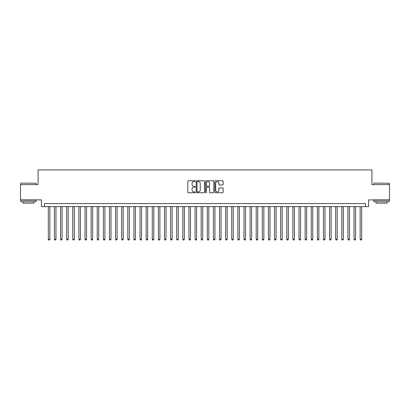 <?xml version="1.0" encoding="UTF-8"?>
<svg xmlns="http://www.w3.org/2000/svg" width="410" height="410" viewBox="0 0 410 410"><rect width="100%" height="100%" fill="white"/><g stroke="black" fill="none" stroke-linecap="round" stroke-linejoin="round"><path stroke-width="0.61" d="M195.216 181.169A0.42 0.42 0 0 0 194.796 180.748L188.421 180.748A0.6 0.6 0 0 0 187.821 181.348L187.821 192.152A0.6 0.6 0 0 0 188.421 192.751L194.796 192.751A0.42 0.42 0 0 0 195.216 192.331A0.42 0.42 0 0 0 194.796 191.911L193.971 191.911A1.922 1.922 0 0 1 192.049 189.989L192.049 189.087A1.922 1.922 0 0 1 193.971 187.17L194.796 187.17A0.42 0.42 0 0 0 195.216 186.75A0.42 0.42 0 0 0 194.796 186.33L193.971 186.33A1.922 1.922 0 0 1 192.049 184.408L192.049 183.506A1.922 1.922 0 0 1 193.971 181.589L194.796 181.589A0.42 0.42 0 0 0 195.216 181.169M222.538 184.977A0.6 0.6 0 0 0 223.137 184.377L223.137 181.348A0.6 0.6 0 0 0 222.538 180.748L215.46 180.748A0.6 0.6 0 0 0 214.855 181.348L214.855 192.152A0.6 0.6 0 0 0 215.46 192.751L222.538 192.751A0.6 0.6 0 0 0 223.137 192.152L223.137 188.487A0.6 0.6 0 0 0 222.538 187.888L219.509 187.888A0.6 0.6 0 0 0 218.909 188.487L218.909 190.307A1.604 1.604 0 0 1 217.305 191.911A1.604 1.604 0 0 1 215.696 190.307L215.696 183.193A1.604 1.604 0 0 1 217.305 181.589A1.604 1.604 0 0 1 218.909 183.193L218.909 184.377A0.6 0.6 0 0 0 219.509 184.977L222.538 184.977M365.5 206.619L368.559 206.619L368.559 199.895L389.5 199.895L389.5 184.608L371.921 184.608L371.921 169.935L38.079 169.935L38.079 184.608L20.5 184.608L20.5 199.895L41.441 199.895L41.441 206.619L365.5 206.619L365.5 203.565L44.5 203.565L44.5 206.619M204.477 181.348A0.6 0.6 0 0 0 203.873 180.748L196.795 180.748A0.6 0.6 0 0 0 196.19 181.348L196.19 192.152A0.6 0.6 0 0 0 196.795 192.751L203.873 192.751A0.6 0.6 0 0 0 204.477 192.152L204.477 181.348M206.127 180.748L213.205 180.748A0.6 0.6 0 0 1 213.81 181.348L213.81 192.152A0.6 0.6 0 0 1 213.205 192.751L210.176 192.751A0.6 0.6 0 0 1 209.577 192.152L209.577 187.77A0.6 0.6 0 0 0 208.977 187.17L206.968 187.17A0.6 0.6 0 0 0 206.363 187.77L206.363 192.331A0.42 0.42 0 0 1 205.943 192.751A0.42 0.42 0 0 1 205.523 192.331L205.523 181.348A0.6 0.6 0 0 1 206.127 180.748M197.451 181.589A0.42 0.42 0 0 0 197.031 182.009L197.031 191.49A0.42 0.42 0 0 0 197.451 191.911L198.322 191.911A1.922 1.922 0 0 0 200.244 189.989L200.244 183.506A1.922 1.922 0 0 0 198.322 181.589L197.451 181.589M209.577 183.224A1.604 1.604 0 0 0 207.972 181.62A1.604 1.604 0 0 0 206.363 183.224L206.363 185.73A0.6 0.6 0 0 0 206.968 186.33L208.977 186.33A0.6 0.6 0 0 0 209.577 185.73L209.577 183.224M48.318 206.619L48.318 239.271L49.851 239.271L49.851 206.619M49.851 239.271L49.39 240.065L48.78 240.065L48.318 239.271M20.987 183.08L36.09 183.265L20.987 183.08M28.449 201.73L20.807 201.73L20.807 200.198L36.09 200.198L36.09 201.73L28.449 201.73M33.953 201.73L33.953 203.135L22.945 203.135L22.945 201.73M374.094 183.08L389.192 183.265L374.094 183.08M381.551 201.73L373.91 201.73L373.91 200.198L389.192 200.198L389.192 201.73L381.551 201.73M387.055 201.73L387.055 203.135L376.047 203.135L376.047 201.73M54.433 206.619L54.433 239.271L55.965 239.271L55.965 206.619M55.965 239.271L55.504 240.065L54.894 240.065L54.433 239.271M60.547 206.619L60.547 239.271L62.079 239.271L62.079 206.619M62.079 239.271L61.618 240.065L61.008 240.065L60.547 239.271M66.661 206.619L66.661 239.271L68.193 239.271L68.193 206.619M68.193 239.271L67.732 240.065L67.122 240.065L66.661 239.271M72.775 206.619L72.775 239.271L74.307 239.271L74.307 206.619M74.307 239.271L73.846 240.065L73.236 240.065L72.775 239.271M78.894 206.619L78.894 239.271L80.421 239.271L80.421 206.619M80.421 239.271L79.96 240.065L79.35 240.065L78.894 239.271M85.008 206.619L85.008 239.271L86.536 239.271L86.536 206.619M86.536 239.271L86.074 240.065L85.464 240.065L85.008 239.271M91.123 206.619L91.123 239.271L92.65 239.271L92.65 206.619M92.65 239.271L92.188 240.065L91.579 240.065L91.123 239.271M97.237 206.619L97.237 239.271L98.764 239.271L98.764 206.619M98.764 239.271L98.303 240.065L97.693 240.065L97.237 239.271M103.351 206.619L103.351 239.271L104.878 239.271L104.878 206.619M104.878 239.271L104.417 240.065L103.807 240.065L103.351 239.271M109.465 206.619L109.465 239.271L110.992 239.271L110.992 206.619M110.992 239.271L110.536 240.065L109.921 240.065L109.465 239.271M115.579 206.619L115.579 239.271L117.106 239.271L117.106 206.619M117.106 239.271L116.65 240.065L116.035 240.065L115.579 239.271M121.693 206.619L121.693 239.271L123.22 239.271L123.22 206.619M123.22 239.271L122.764 240.065L122.149 240.065L121.693 239.271M127.807 206.619L127.807 239.271L129.334 239.271L129.334 206.619M129.334 239.271L128.878 240.065L128.263 240.065L127.807 239.271M133.921 206.619L133.921 239.271L135.449 239.271L135.449 206.619M135.449 239.271L134.992 240.065L134.377 240.065L133.921 239.271M140.035 206.619L140.035 239.271L141.563 239.271L141.563 206.619M141.563 239.271L141.107 240.065L140.492 240.065L140.035 239.271M146.15 206.619L146.15 239.271L147.677 239.271L147.677 206.619M147.677 239.271L147.221 240.065L146.606 240.065L146.15 239.271M152.264 206.619L152.264 239.271L153.791 239.271L153.791 206.619M153.791 239.271L153.335 240.065L152.725 240.065L152.264 239.271M158.378 206.619L158.378 239.271L159.905 239.271L159.905 206.619M159.905 239.271L159.449 240.065L158.839 240.065L158.378 239.271M164.492 206.619L164.492 239.271L166.019 239.271L166.019 206.619M166.019 239.271L165.563 240.065L164.953 240.065L164.492 239.271M170.606 206.619L170.606 239.271L172.133 239.271L172.133 206.619M172.133 239.271L171.677 240.065L171.067 240.065L170.606 239.271M176.72 206.619L176.72 239.271L178.248 239.271L178.248 206.619M178.248 239.271L177.791 240.065L177.181 240.065L176.72 239.271M182.834 206.619L182.834 239.271L184.362 239.271L184.362 206.619M184.362 239.271L183.905 240.065L183.296 240.065L182.834 239.271M188.948 206.619L188.948 239.271L190.481 239.271L190.481 206.619M190.481 239.271L190.02 240.065L189.41 240.065L188.948 239.271M195.063 206.619L195.063 239.271L196.595 239.271L196.595 206.619M196.595 239.271L196.134 240.065L195.524 240.065L195.063 239.271M201.177 206.619L201.177 239.271L202.709 239.271L202.709 206.619M202.709 239.271L202.248 240.065L201.638 240.065L201.177 239.271M207.291 206.619L207.291 239.271L208.823 239.271L208.823 206.619M208.823 239.271L208.362 240.065L207.752 240.065L207.291 239.271M213.405 206.619L213.405 239.271L214.937 239.271L214.937 206.619M214.937 239.271L214.476 240.065L213.866 240.065L213.405 239.271M219.519 206.619L219.519 239.271L221.051 239.271L221.051 206.619M221.051 239.271L220.59 240.065L219.98 240.065L219.519 239.271M225.638 206.619L225.638 239.271L227.166 239.271L227.166 206.619M227.166 239.271L226.704 240.065L226.094 240.065L225.638 239.271M231.752 206.619L231.752 239.271L233.28 239.271L233.28 206.619M233.28 239.271L232.818 240.065L232.209 240.065L231.752 239.271M237.867 206.619L237.867 239.271L239.394 239.271L239.394 206.619M239.394 239.271L238.933 240.065L238.323 240.065L237.867 239.271M243.981 206.619L243.981 239.271L245.508 239.271L245.508 206.619M245.508 239.271L245.047 240.065L244.437 240.065L243.981 239.271M250.095 206.619L250.095 239.271L251.622 239.271L251.622 206.619M251.622 239.271L251.161 240.065L250.551 240.065L250.095 239.271M256.209 206.619L256.209 239.271L257.736 239.271L257.736 206.619M257.736 239.271L257.275 240.065L256.665 240.065L256.209 239.271M262.323 206.619L262.323 239.271L263.85 239.271L263.85 206.619M263.85 239.271L263.394 240.065L262.779 240.065L262.323 239.271M268.437 206.619L268.437 239.271L269.964 239.271L269.964 206.619M269.964 239.271L269.508 240.065L268.893 240.065L268.437 239.271M274.551 206.619L274.551 239.271L276.079 239.271L276.079 206.619M276.079 239.271L275.622 240.065L275.007 240.065L274.551 239.271M280.665 206.619L280.665 239.271L282.193 239.271L282.193 206.619M282.193 239.271L281.737 240.065L281.122 240.065L280.665 239.271M286.78 206.619L286.78 239.271L288.307 239.271L288.307 206.619M288.307 239.271L287.851 240.065L287.236 240.065L286.78 239.271M292.894 206.619L292.894 239.271L294.421 239.271L294.421 206.619M294.421 239.271L293.965 240.065L293.35 240.065L292.894 239.271M299.008 206.619L299.008 239.271L300.535 239.271L300.535 206.619M300.535 239.271L300.079 240.065L299.464 240.065L299.008 239.271M305.122 206.619L305.122 239.271L306.649 239.271L306.649 206.619M306.649 239.271L306.193 240.065L305.583 240.065L305.122 239.271M311.236 206.619L311.236 239.271L312.763 239.271L312.763 206.619M312.763 239.271L312.307 240.065L311.697 240.065L311.236 239.271M317.35 206.619L317.35 239.271L318.877 239.271L318.877 206.619M318.877 239.271L318.421 240.065L317.811 240.065L317.35 239.271M323.464 206.619L323.464 239.271L324.992 239.271L324.992 206.619M324.992 239.271L324.535 240.065L323.926 240.065L323.464 239.271M329.579 206.619L329.579 239.271L331.106 239.271L331.106 206.619M331.106 239.271L330.65 240.065L330.04 240.065L329.579 239.271M335.693 206.619L335.693 239.271L337.225 239.271L337.225 206.619M337.225 239.271L336.764 240.065L336.154 240.065L335.693 239.271M341.807 206.619L341.807 239.271L343.339 239.271L343.339 206.619M343.339 239.271L342.878 240.065L342.268 240.065L341.807 239.271M347.921 206.619L347.921 239.271L349.453 239.271L349.453 206.619M349.453 239.271L348.992 240.065L348.382 240.065L347.921 239.271M354.035 206.619L354.035 239.271L355.567 239.271L355.567 206.619M355.567 239.271L355.106 240.065L354.496 240.065L354.035 239.271M360.149 206.619L360.149 239.271L361.681 239.271L361.681 206.619M361.681 239.271L361.22 240.065L360.61 240.065L360.149 239.271M20.807 184.608L20.807 183.265M24.292 200.198L24.292 199.895M32.605 200.198L32.605 199.895M36.09 184.608L36.09 183.265M373.91 184.608L373.91 183.265M377.395 200.198L377.395 199.895M385.707 200.198L385.707 199.895M389.192 184.608L389.192 183.265"/></g></svg>

